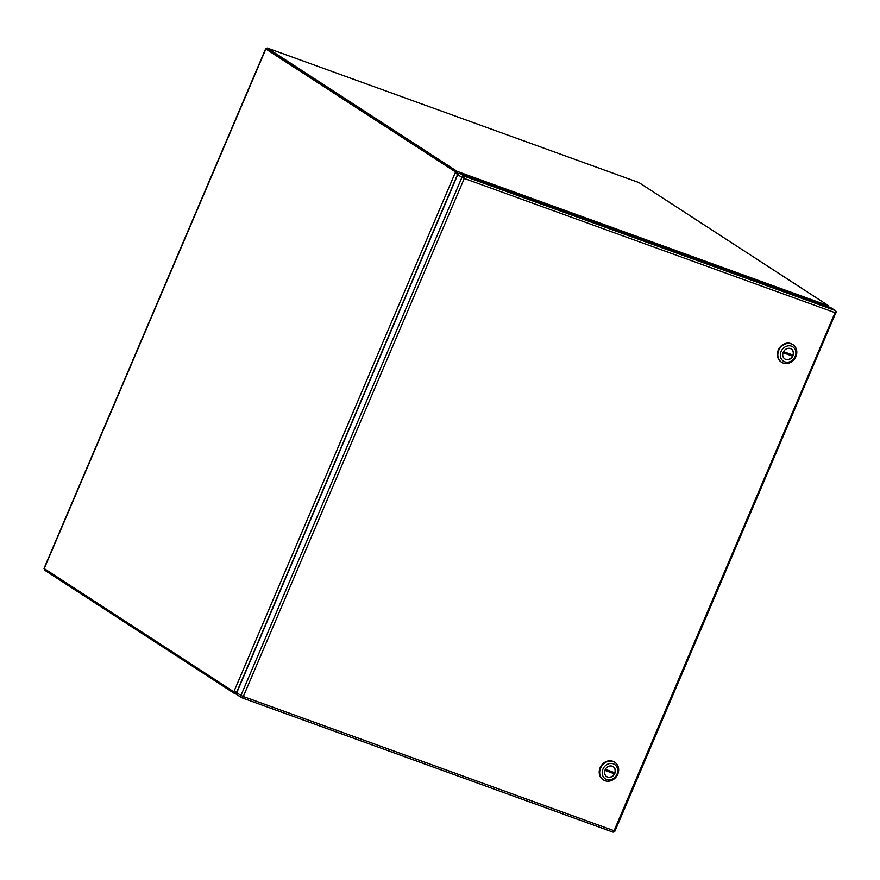 <?xml version="1.0" encoding="UTF-8"?>
<svg xmlns="http://www.w3.org/2000/svg" width="880" height="880" viewBox="0 0 880 880"><rect width="100%" height="100%" fill="white"/><g stroke="black" fill="none" stroke-linecap="round" stroke-linejoin="round"><path stroke-width="1.32" d="M456.819 172.7L457.347 171.446L828.63 305.833A5.929 0.583 -156.9 0 0 828.102 305.426L638.968 182.578L267.201 48.004L266.673 49.258L455.807 172.106A5.929 0.583 23.1 0 0 456.819 172.7L457.578 173.778A5.929 5.137 123 0 0 457.787 174.548M458.15 174.152L457.347 171.446A5.929 0.583 -156.9 0 1 456.335 170.852L455.807 172.106M267.201 48.004L456.335 170.852M828.63 305.833L828.641 306.9M266.882 49.379L455.818 172.117L265.628 48.84L44 568.447L233.068 691.317A5.929 2.904 109.9 0 0 233.365 691.46L234.487 691.867A5.929 2.904 109.9 0 0 235.059 691.955L233.937 691.548A5.929 2.904 109.9 0 1 233.365 691.46M265.628 48.84L266.728 49.115M455.818 172.117A5.929 2.904 109.9 0 1 456.467 172.865L455.345 172.458L233.937 691.548L234.916 691.746M454.696 171.71A5.929 2.904 109.9 0 1 455.345 172.458L456.841 173.69M235.059 691.955L236.258 691.526M456.962 174.075L456.467 172.865L456.962 174.075M233.937 691.548L236.83 691.9A5.929 5.137 123 0 0 236.478 692.12L235.191 692.296A5.929 0.583 -156.9 0 1 234.344 691.812M237.171 691.768A5.929 5.137 -57 0 1 236.83 691.9L457.545 174.449A5.929 5.137 -57 0 1 457.699 174.757M792.781 344.564A10.461 9.053 123 0 0 792.539 344.399A10.461 9.053 123 0 0 778.272 350.064A10.461 9.053 123 0 0 781.143 361.944A10.461 9.053 123 0 0 781.385 362.087M795.894 356.587A10.461 9.053 -57 0 1 781.627 362.252A10.461 9.053 -57 0 1 778.756 350.372A10.461 9.053 -57 0 1 793.023 344.707A10.461 9.053 -57 0 1 795.894 356.587M795.135 356.532A8.558 7.414 -57 0 1 784.784 361.834A8.558 7.414 -57 0 1 781.11 351.461A8.558 7.414 -57 0 1 791.461 346.17A8.558 7.414 -57 0 1 795.135 356.532M792.99 355.762A5.94 5.148 123 0 0 791.351 349.019A5.94 5.148 123 0 0 783.255 352.231A5.94 5.148 123 0 0 784.883 358.985A5.94 5.148 123 0 0 792.99 355.762M784.762 358.897A5.94 5.148 123 0 0 792.748 355.608A5.94 5.148 123 0 0 791.23 348.942M783.068 352.704L792.506 356.114A5.94 5.148 123 0 0 792.946 355.069L783.53 351.659M792.506 356.114L783.112 352.583M792.429 354.882A5.94 5.148 -57 0 1 792.022 355.806M614.625 762.223A10.461 9.053 123 0 0 614.394 762.069A10.461 9.053 123 0 0 600.127 767.734A10.461 9.053 123 0 0 602.998 779.603A10.461 9.053 123 0 0 603.24 779.757M617.749 774.246A10.461 9.053 -57 0 1 603.471 779.911A10.461 9.053 -57 0 1 600.6 768.042A10.461 9.053 -57 0 1 614.867 762.377A10.461 9.053 -57 0 1 617.749 774.246M616.979 774.202A8.558 7.414 -57 0 1 606.628 779.493A8.558 7.414 -57 0 1 602.954 769.131A8.558 7.414 -57 0 1 613.305 763.829A8.558 7.414 -57 0 1 616.979 774.202M614.845 773.432A5.94 5.148 123 0 0 613.206 766.678A5.94 5.148 123 0 0 605.099 769.901A5.94 5.148 123 0 0 606.738 776.644A5.94 5.148 123 0 0 614.845 773.432M606.617 776.567A5.94 5.148 123 0 0 614.603 773.267A5.94 5.148 123 0 0 613.085 766.601M604.923 770.374L614.35 773.784A5.94 5.148 123 0 0 614.801 772.739L605.374 769.329M614.35 773.784L604.967 770.253M614.284 772.552A5.94 5.148 -57 0 1 613.877 773.476M235.257 692.329L234.652 693.55L236.797 694.342L234.938 693.649M44.935 569.107L44.506 570.108L233.64 692.956A5.929 0.583 23.1 0 0 234.652 693.55L237.061 692.494M457.743 174.647L236.764 692.714L240.955 695.431L461.923 177.364L457.743 174.647A1.903 1.65 -57 0 1 460.042 173.47L464.222 176.198L834.988 310.398L830.808 307.681L460.042 173.47M237.578 695.024A1.903 1.65 -57 0 1 236.764 692.714M830.808 307.681A1.903 1.65 -57 0 1 831.358 308.033M44.209 568.634L265.837 49.038M234.157 691.746L233.64 692.956M237.292 694.881L241.472 697.598A1.903 1.65 -57 0 0 241.769 697.741A1.903 0.935 -70.1 0 0 241.868 697.785L612.634 831.996A1.903 0.935 -70.1 0 1 612.535 831.941L241.967 697.818M464.277 178.453L243.309 696.52L614.075 830.72L835.043 312.653L464.277 178.453A1.903 0.935 -70.1 0 0 464.222 176.198A1.903 1.65 123 0 0 461.923 177.364L464.277 178.453M835.285 310.541A1.903 1.65 123 0 0 834.988 310.398A1.903 0.935 -70.1 0 1 835.043 312.653L836 312.884A1.903 1.903 0 0 0 835.285 310.541L831.105 307.824M835.813 312.708L615.021 830.951L614.075 830.72A1.903 0.935 -70.1 0 1 612.634 831.996A1.903 1.903 0 0 0 615.021 830.951L614.834 830.775M243.309 696.52L240.955 695.431A1.903 1.65 -57 0 0 241.472 697.598A1.903 1.903 0 0 0 241.868 697.785A1.903 0.935 -70.1 0 0 243.309 696.52"/></g></svg>
